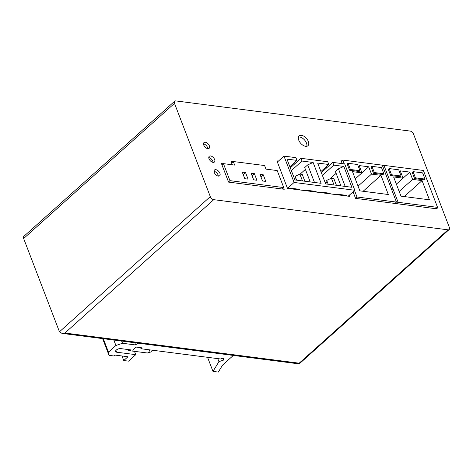 <?xml version="1.0" encoding="UTF-8"?>
<svg xmlns="http://www.w3.org/2000/svg" width="473" height="473" viewBox="0 0 473 473"><rect width="100%" height="100%" fill="white"/><g stroke="black" fill="none" stroke-linecap="round" stroke-linejoin="round"><path stroke-width="0.71" d="M174.496 103.351L23.65 238.51A3.299 1.892 -131.9 0 1 23.839 236.364L174.685 101.204A3.299 1.892 48.1 0 0 174.496 103.351L210.302 196.626A3.299 1.892 48.1 0 0 213.743 199.677L448.014 229.831A3.299 1.892 48.1 0 0 449.161 229.541A3.299 1.892 48.1 0 0 449.35 227.395L413.544 134.119A3.299 1.892 48.1 0 0 410.103 131.068L175.832 100.915A3.299 1.892 48.1 0 0 174.685 101.204M23.65 238.51L59.456 331.786L61.951 333.37L64.907 333.033L299.178 363.193L299.184 363.908L61.951 333.37M215.859 169.671A3.855 2.211 48.1 0 0 214.517 170.008A3.855 2.211 48.1 0 0 214.772 173.467A3.855 2.211 48.1 0 0 218.325 176.092A3.855 2.211 48.1 0 0 219.667 175.755A3.855 2.211 48.1 0 0 219.413 172.296A3.855 2.211 48.1 0 0 215.859 169.671M210.597 155.954A3.855 2.211 48.1 0 0 209.255 156.291A3.855 2.211 48.1 0 0 209.509 159.75A3.855 2.211 48.1 0 0 213.063 162.375A3.855 2.211 48.1 0 0 214.405 162.038A3.855 2.211 48.1 0 0 214.151 158.579A3.855 2.211 48.1 0 0 210.597 155.954M205.329 142.237A3.855 2.211 48.1 0 0 203.987 142.574A3.855 2.211 48.1 0 0 204.241 146.033A3.855 2.211 48.1 0 0 207.795 148.658A3.855 2.211 48.1 0 0 209.137 148.321A3.855 2.211 48.1 0 0 208.883 144.862A3.855 2.211 48.1 0 0 205.329 142.237M278.461 161.062L276.924 160.867L287.478 188.355L349.772 196.378L349.316 195.189M327.227 167.341L325.802 167.158M295.43 163.25L294.011 163.067M353.053 191.843L355.56 198.37L437.247 208.889L436.892 207.972M383.704 165.591L382.373 165.42M342.588 160.294L340.862 160.075L342.221 163.611M223.256 163.788L221.447 163.557L228.565 182.105L284.238 189.271L283.623 187.675M233.094 161.695L230.99 161.423L232.278 164.781M301.443 135.337A6.592 3.784 48.1 0 0 299.149 135.911A6.592 3.784 48.1 0 0 299.58 141.823A6.592 3.784 48.1 0 0 305.653 146.311A6.592 3.784 48.1 0 0 307.947 145.737A6.592 3.784 48.1 0 0 307.515 139.825A6.592 3.784 48.1 0 0 301.443 135.337M218.301 176.086A3.855 2.211 48.1 0 0 214.038 171.332M213.033 162.369A3.855 2.211 48.1 0 0 208.77 157.615M207.771 148.652A3.855 2.211 48.1 0 0 203.508 143.898M325.377 168.997L323.952 168.814M293.585 164.906L292.16 164.722M306.782 146.293A6.592 3.784 48.1 0 0 305.044 140.593A6.592 3.784 48.1 0 0 299.592 136.993A6.592 3.784 48.1 0 0 298.469 137.01M283.735 187.574L229.949 180.651L223.422 163.64L234.655 165.089L233.284 161.524L264.602 165.55L265.968 169.121L277.208 170.564L283.735 187.574L282.144 188.999M254.373 173.644L251.116 173.23L253.652 179.841L256.916 180.26L254.373 173.644L252.068 175.714M245.505 172.503L242.247 172.083L244.783 178.699L248.047 179.119L245.505 172.503L243.199 174.572M259.984 174.371L262.521 180.982L265.785 181.401L263.242 174.791L259.984 174.371M229.949 180.651L228.506 181.945M233.284 161.524L231.604 163.031M223.422 163.64L221.973 164.935M214.665 171.486L214.127 171.971M263.242 174.791L260.936 176.855M287.501 188.36L294.094 182.454L354.809 190.264L344.705 163.93L332.75 162.393L321.338 172.615M348.217 196.177L354.809 190.264M298.971 189.839L299.533 189.336L289.973 188.106L289.411 188.603M315.586 191.973L316.147 191.47L306.587 190.241L306.025 190.743M336.746 194.699L337.302 194.196L346.863 195.426L346.307 195.928M320.132 192.558L320.688 192.056L330.249 193.291L329.693 193.788M277.373 162.038L283.983 156.114L294.094 182.454M345.189 186.421L338.437 168.826L343.841 166.425L351.847 187.278L325.672 183.908L317.667 163.061L328.782 164.492L327.73 161.748L300.958 158.301L290.304 167.844M310.205 181.916L304.701 167.572L307.716 164.87L313.126 162.476L321.126 183.323L294.951 179.953L286.951 159.105L296.991 160.394L295.938 157.651L283.983 156.114M332.75 162.393L333.802 165.136L322.391 175.359M343.841 166.425L333.802 165.136M313.126 162.476L302.011 161.045L291.356 170.587M300.958 158.301L302.011 161.045M326.092 193.327L326.654 192.824M340.927 185.871L335.416 171.528L338.437 168.826M336.12 173.349L330.036 178.8M327.103 181.425L325.329 183.016M328.782 164.492L320.919 171.533M305.398 169.393L300.13 174.117M296.991 160.394L289.89 166.762M295.377 189.371L295.938 188.869M314.474 182.466L307.716 164.87M292.515 189.005A5.936 3.406 48.1 0 0 292.899 188.733A5.936 3.406 48.1 0 0 293.112 188.508M324.07 193.067A5.936 3.406 48.1 0 0 324.454 192.795A5.936 3.406 48.1 0 0 324.667 192.57M325.489 183.441L327.263 181.851M328.179 184.234L326.707 180.396L331.402 178.144L333.796 178.451L336.421 185.292M296.624 180.172L295.152 176.334L299.852 174.082L302.241 174.389L304.866 181.23M294.531 178.847L295.708 177.789M334.033 184.984L331.402 178.144M302.478 180.923L299.852 174.082M341.364 161.388L342.83 160.081L344.285 163.877M354.519 190.53L357.003 197.005L396.445 202.083L389.119 182.986L382.273 165.154L342.83 160.081M355.542 198.317L357.003 197.005M394.931 203.437L396.445 202.083M359.137 165.568L361.94 172.864L352.497 171.652L359.87 190.856L388.315 194.515L380.942 175.312L371.5 174.099L368.698 166.798L359.137 165.568M348.033 163.274L347.188 164.03L349.565 170.233L359.125 171.463L359.971 170.706L357.594 164.503L348.033 163.274L350.41 169.476L359.971 170.706M383.875 173.78L383.035 174.537L373.469 173.307L371.092 167.105L371.938 166.348L381.498 167.584L383.875 173.78L374.314 172.55L371.938 166.348M368.698 166.798L355.258 178.853M371.5 174.099L358.061 186.143M380.942 175.312L363.128 191.275M349.565 170.233L350.41 169.476M373.469 173.307L374.314 172.55M382.763 166.431L383.946 165.373L390.793 183.205L389.516 184.032M396.605 203.656L398.118 202.296L392.897 188.692L391.715 189.75M398.118 202.296L437.56 207.375L430.235 188.284L423.388 170.451L383.946 165.373M436.047 208.735L437.56 207.375M391.62 189.519L392.897 188.692L390.793 183.205M400.253 170.859L403.055 178.161L393.613 176.943L400.986 196.147L429.431 199.807L422.058 180.603L412.616 179.391L409.819 172.095L400.253 170.859M389.149 168.565L388.303 169.322L390.68 175.524L400.247 176.754L401.086 175.997L398.709 169.795L389.149 168.565L391.526 174.768L401.086 175.997M424.996 179.072L424.151 179.829L414.585 178.599L412.208 172.403L413.053 171.646L422.614 172.876L424.996 179.072L415.43 177.842L413.053 171.646M403.055 178.161L396.38 184.145M409.819 172.095L403.055 178.155M412.616 179.391L399.177 191.435M422.058 180.603L404.244 196.567M390.68 175.524L391.526 174.768M414.585 178.599L415.43 177.842M233.278 355.424L137.655 343.114M140.593 347.655L141.013 348.743L142.018 347.838L136.041 347.07L132.623 350.132L120.668 348.595A3.299 1.496 159 0 0 117.103 349.494A3.299 1.496 159 0 0 115.578 351.581A3.299 1.496 159 0 0 116.648 352.202L135.769 354.661L128.532 361.147L123.749 360.532L127.97 356.748L115.063 355.087L114.058 355.992L109.038 355.341L108.471 352.178L115.909 345.509L122.513 343.268L135.662 344.959L137.673 343.161M102.611 338.603L109.038 355.341M103.291 338.692L108.471 352.178M113.816 340.046L115.909 345.509M121.667 341.057L122.513 343.268M134.811 342.748L135.662 344.959M233.29 355.465L222.617 365.032L218.295 372.085L212.974 371.4L218.94 361.656L223.64 360.059L223.28 358.061L220.572 358.983L141.013 348.743M207.564 357.31L212.974 371.4M217.775 358.623L218.94 361.656M222.919 358.185L223.64 360.059M134.498 351.35L135.769 354.661M121.999 355.98L123.749 360.532M130.725 349.89A2.471 1.691 97.3 0 1 130.382 350.286A2.471 1.691 97.3 0 1 129.277 350.682A2.471 1.691 97.3 0 1 128.071 349.547M213.743 199.677L64.907 333.033M448.014 229.831L299.178 363.193M210.302 196.626L59.456 331.786M115.956 350.404L116.648 352.202M129.277 350.682L147.316 352.988A2.471 1.691 -82.7 0 0 148.421 352.592A2.471 1.691 -82.7 0 0 149.302 349.807M449.161 229.541L299.214 363.903M292.586 189.017L292.899 188.733M324.141 193.079L324.454 192.795M152.708 350.245L151.573 351.8L147.316 352.988"/></g></svg>
